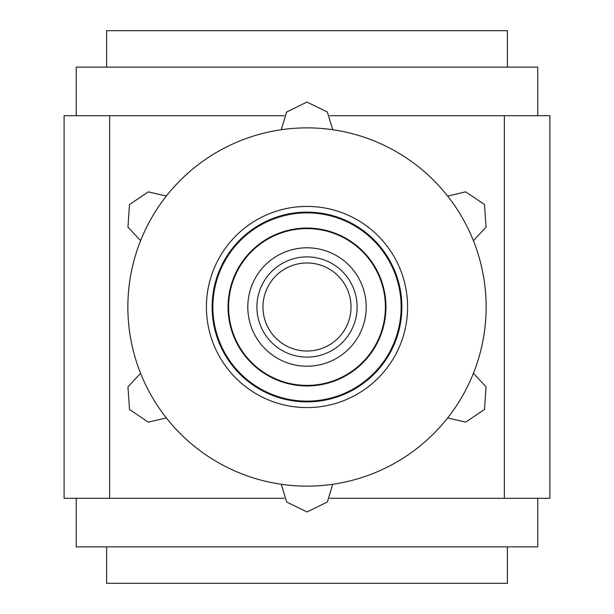 <?xml version="1.0" encoding="UTF-8"?>
<svg xmlns="http://www.w3.org/2000/svg" width="614" height="614" viewBox="0 0 614 614"><rect width="100%" height="100%" fill="white"/><g stroke="black" fill="none" stroke-linecap="round" stroke-linejoin="round"><path stroke-width="0.92" d="M262.976 307A44.024 44.024 0 0 0 307 351.024A44.024 44.024 0 0 0 351.024 307A44.024 44.024 0 0 0 307 262.976A44.024 44.024 0 0 0 262.976 307M109.645 498.284L109.645 115.716L64.102 115.716L64.102 498.284L284.205 498.284M329.795 115.716L504.355 115.716L504.355 498.284L549.898 498.284L549.898 115.716L549.898 498.284M109.645 115.716L284.205 115.716M329.795 498.284L504.355 498.284M504.355 115.716L549.898 115.716M537.757 498.284L537.757 546.867L76.243 546.867L76.243 498.284M537.757 115.716L537.757 67.133L76.243 67.133L76.243 115.716M247.795 307A59.205 59.205 0 0 1 336.602 255.723A59.205 59.205 0 0 1 336.602 358.277A59.205 59.205 0 0 1 247.795 307M228.055 307A78.945 78.945 0 0 1 346.473 238.631A78.945 78.945 0 0 1 346.473 375.369A78.945 78.945 0 0 1 228.055 307M106.606 67.133L106.606 30.7L507.394 30.7L507.394 67.133M507.394 546.867L507.394 583.3L106.606 583.3L106.606 546.867M140.598 240.65A179.142 179.142 0 0 0 447.66 417.934A179.142 179.142 0 0 0 281.258 129.723A179.142 179.142 0 0 0 140.598 240.65L127.958 227.172L129.485 204.569L148.296 191.867L166.34 196.066M401.126 307A94.126 94.126 0 0 0 259.937 225.484A94.126 94.126 0 0 0 259.937 388.516A94.126 94.126 0 0 0 401.126 307A94.126 94.126 0 0 0 259.937 225.484A94.126 94.126 0 0 0 259.937 388.516A94.126 94.126 0 0 0 401.126 307M166.34 417.934L148.342 422.14L129.539 409.523L127.942 386.874L140.598 373.35M332.742 484.277L327.385 501.968L307.054 511.946L286.646 502.006L281.258 484.277M473.402 373.35L486.042 386.828L484.515 409.431L465.704 422.133L447.66 417.934M447.66 196.066L465.658 191.86L484.461 204.477L486.058 227.126L473.402 240.65M281.258 129.723L286.615 112.032L306.946 102.054L327.354 111.994L332.742 129.723M256.905 307A50.095 50.095 0 0 1 332.051 263.613A50.095 50.095 0 0 1 332.051 350.387A50.095 50.095 0 0 1 256.905 307M228.608 307A78.392 78.392 0 0 1 346.196 239.107A78.392 78.392 0 0 1 346.196 374.893A78.392 78.392 0 0 1 228.608 307M407.589 307A100.589 100.589 0 0 0 256.706 219.889A100.589 100.589 0 0 0 256.706 394.111A100.589 100.589 0 0 0 407.589 307M401.487 307A94.487 94.487 0 0 0 259.753 225.169A94.487 94.487 0 0 0 259.753 388.831A94.487 94.487 0 0 0 401.487 307M401.878 307A94.878 94.878 0 0 0 259.561 224.831A94.878 94.878 0 0 0 259.561 389.169A94.878 94.878 0 0 0 401.878 307"/></g></svg>

